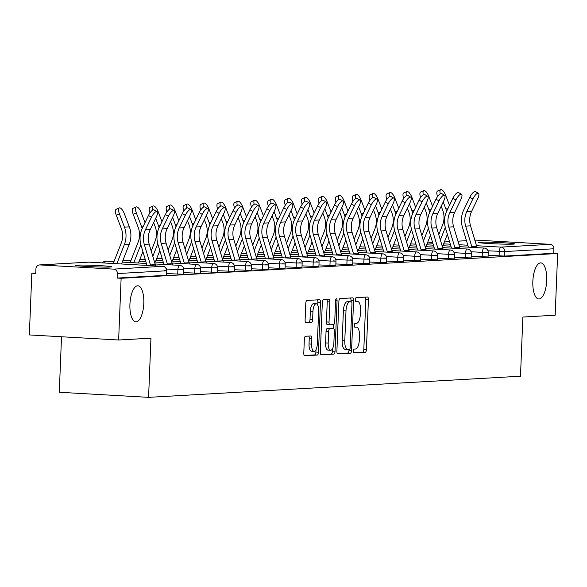 <?xml version="1.0" encoding="UTF-8"?>
<svg xmlns="http://www.w3.org/2000/svg" width="587" height="587" viewBox="0 0 587 587"><rect width="100%" height="100%" fill="white"/><g stroke="black" fill="none" stroke-linecap="round" stroke-linejoin="round"><path stroke-width="0.88" d="M532.842 281.334A18.065 6.912 -86.7 0 1 540.803 262.91A18.065 6.912 -86.7 0 1 546.717 280.549A18.065 6.912 -86.7 0 1 538.756 298.974A18.065 6.912 -86.7 0 1 532.842 281.334M129.925 304.227A18.065 6.912 -86.7 0 1 137.886 285.796A18.065 6.912 -86.7 0 1 143.8 303.435A18.065 6.912 -86.7 0 1 135.839 321.867A18.065 6.912 -86.7 0 1 129.925 304.227M353.271 351.077A1.937 0.741 93.3 0 0 353.91 352.97A1.937 0.741 93.3 0 0 353.939 352.97L365.246 352.332A2.774 1.057 93.3 0 0 366.42 349.5L368.423 299.715A2.774 1.057 93.3 0 0 367.513 297.015A2.774 1.057 93.3 0 0 367.469 297.015L356.162 297.653A1.937 0.741 93.3 0 0 355.34 299.634A1.937 0.741 93.3 0 0 355.971 301.527A1.937 0.741 93.3 0 0 356.008 301.527L357.468 301.447A8.864 3.39 93.3 0 1 357.615 301.447A8.864 3.39 93.3 0 1 360.521 310.097L360.352 314.25A8.864 3.39 93.3 0 1 356.595 323.29L355.128 323.378A1.937 0.741 93.3 0 0 354.306 325.352A1.937 0.741 93.3 0 0 354.937 327.252A1.937 0.741 93.3 0 0 354.974 327.252L356.434 327.164A8.864 3.39 93.3 0 1 356.588 327.164A8.864 3.39 93.3 0 1 359.486 335.823L359.317 339.968A8.864 3.39 93.3 0 1 355.561 349.016L354.093 349.096A1.937 0.741 93.3 0 0 353.271 351.077M110.29 267.019A18.065 0.726 2.3 0 0 111.677 266.792A18.065 0.726 2.3 0 0 97.185 265.5A18.065 0.726 2.3 0 0 76.97 265.119A18.065 0.726 2.3 0 0 75.584 265.346A18.065 0.726 2.3 0 0 90.082 266.645A18.065 0.726 2.3 0 0 110.29 267.019M513.207 244.126A18.065 0.726 2.3 0 0 514.594 243.906A18.065 0.726 2.3 0 0 500.102 242.607A18.065 0.726 2.3 0 0 479.887 242.233A18.065 0.726 2.3 0 0 478.5 242.453A18.065 0.726 2.3 0 0 492.999 243.752A18.065 0.726 2.3 0 0 513.207 244.126M305.526 336.27A2.774 1.057 93.3 0 0 304.352 339.095L303.787 353.058A2.774 1.057 93.3 0 0 304.697 355.766A2.774 1.057 93.3 0 0 304.741 355.766L317.303 355.054A2.774 1.057 93.3 0 0 318.477 352.229L320.48 302.444A2.774 1.057 93.3 0 0 319.57 299.737A2.774 1.057 93.3 0 0 319.526 299.737L306.964 300.449A2.774 1.057 93.3 0 0 305.79 303.274L305.115 320.15A2.774 1.057 93.3 0 0 306.018 322.85A2.774 1.057 93.3 0 0 306.062 322.85L311.44 322.549A2.774 1.057 93.3 0 0 312.614 319.724L312.952 311.352A7.411 2.832 93.3 0 1 316.217 303.795A7.411 2.832 93.3 0 1 318.646 311.029L317.325 343.806A7.411 2.832 93.3 0 1 314.06 351.364A7.411 2.832 93.3 0 1 311.631 344.129L311.851 338.67A2.774 1.057 93.3 0 0 310.949 335.962A2.774 1.057 93.3 0 0 310.897 335.962L305.526 336.27M557.65 253.503L555.17 315.212L522.863 317.046L520.486 376.216L148.577 397.348L150.954 338.171L118.64 340.005L121.12 278.297L557.65 253.503L553.746 253.276L553.923 248.771L504.805 251.559L504.629 256.071L553.746 253.276M336.887 351.18A2.774 1.057 93.3 0 0 337.796 353.888A2.774 1.057 93.3 0 0 337.841 353.888L350.402 353.169A2.774 1.057 93.3 0 0 351.576 350.344L353.579 300.559A2.774 1.057 93.3 0 0 352.67 297.858A2.774 1.057 93.3 0 0 352.626 297.858L340.064 298.57A2.774 1.057 93.3 0 0 338.89 301.395L336.887 351.18M333.849 354.115L321.294 354.827A2.774 1.057 93.3 0 1 321.243 354.827A2.774 1.057 93.3 0 1 320.341 352.119L322.336 302.334A2.774 1.057 93.3 0 1 323.518 299.509L328.889 299.201A2.774 1.057 93.3 0 1 328.933 299.201A2.774 1.057 93.3 0 1 329.843 301.909L329.028 322.102A2.774 1.057 93.3 0 0 329.938 324.802A2.774 1.057 93.3 0 0 329.982 324.802L333.548 324.604A2.774 1.057 93.3 0 0 334.722 321.779L335.566 300.757A1.937 0.741 93.3 0 1 336.424 298.776A1.937 0.741 93.3 0 1 337.063 300.669L335.03 351.283A2.774 1.057 93.3 0 1 333.849 354.115L320.825 354.555M61.518 336.755L59.287 392.263L148.577 397.348M474.832 240.2L476.108 240.127A4.234 3.911 86.7 0 1 476.519 240.127L550.188 244.324A4.234 3.911 86.7 0 1 553.923 248.771M118.64 340.005L29.35 334.928L31.83 273.219L35.748 272.999M121.12 278.297L117.217 278.077L117.4 273.571A4.234 3.911 -93.3 0 0 113.658 269.117L39.989 264.928A4.234 3.911 -93.3 0 0 35.917 268.934L35.734 273.439L31.83 273.219M177.714 274.195L177.898 269.69L183.753 269.763L183.57 274.276L166.723 273.571M113.658 269.117L162.782 266.329A4.234 3.911 -93.3 0 1 166.517 270.776L166.334 275.288L166.517 270.776L117.4 273.571M117.217 278.077L166.334 275.288M504.629 256.071L488.105 255.316M211.547 272.273L211.724 267.767L217.586 267.841L217.403 272.353L200.556 271.649M245.373 270.35L245.557 265.845L251.412 265.918L251.229 270.431L234.382 269.727M279.207 268.428L279.383 263.923L285.245 264.003L285.062 268.508L268.215 267.804M313.032 266.505L313.216 262L319.071 262.081L318.888 266.586L302.041 265.882M346.866 264.59L347.042 260.078L352.904 260.158L352.721 264.664L335.874 263.959M380.692 262.668L380.875 258.155L386.73 258.236L386.547 262.741L369.7 262.037M414.525 260.745L414.701 256.233L420.563 256.314L420.38 260.819L403.533 260.114M448.351 258.823L448.534 254.31L454.389 254.391L454.206 258.896L437.359 258.199M482.184 256.901L482.36 252.388L488.223 252.469L488.039 256.974L471.192 256.277M465.264 257.862L465.447 253.349L471.302 253.43L471.126 257.935L454.272 257.238M431.438 259.784L431.621 255.272L437.476 255.352L437.293 259.858L420.446 259.153M397.604 261.707L397.788 257.194L403.643 257.275L403.467 261.78L386.613 261.076M363.779 263.629L363.962 259.116L369.817 259.197L369.634 263.702L352.787 262.998M329.945 265.551L330.129 261.039L335.984 261.12L335.808 265.625L318.961 264.92M296.119 267.467L296.303 262.961L302.158 263.042L301.975 267.547L285.128 266.843M262.294 269.389L262.47 264.884L268.325 264.964L268.149 269.47L251.302 268.765M228.46 271.311L228.644 266.806L234.499 266.88L234.316 271.392L217.469 270.688M194.635 273.234L194.811 268.729L200.666 268.802L200.49 273.315L183.643 272.61M353.557 352.699L362.641 352.178A2.774 1.057 93.3 0 0 363.823 349.353L365.818 299.568A2.774 1.057 93.3 0 0 365.334 297.132M350.916 301.769L350.975 300.412A2.774 1.057 93.3 0 0 350.49 297.976M337.378 353.616L347.798 353.022A2.774 1.057 93.3 0 0 348.972 350.197L349.008 349.39M349.382 349.368A1.937 0.741 93.3 0 0 350.212 347.387L351.965 303.684A1.937 0.741 93.3 0 0 351.327 301.791A1.937 0.741 93.3 0 0 351.297 301.791L349.757 301.879A8.864 3.39 93.3 0 0 345.992 310.927L344.789 340.798A8.864 3.39 93.3 0 0 347.695 349.456A8.864 3.39 93.3 0 0 347.842 349.456L349.382 349.368M348.759 301.652A1.937 0.741 93.3 0 0 348.722 301.645A1.937 0.741 93.3 0 0 348.693 301.645L351.297 301.791M347.548 349.434L345.237 349.309A8.864 3.39 93.3 0 1 345.09 349.309A8.864 3.39 93.3 0 1 342.192 340.651L343.388 310.78A8.864 3.39 93.3 0 1 347.152 301.733L348.693 301.645M329.894 324.802L327.385 324.655A2.774 1.057 93.3 0 1 327.333 324.655A2.774 1.057 93.3 0 1 326.431 321.955L327.238 301.762A2.774 1.057 93.3 0 0 326.754 299.326M333.489 324.604L333.335 328.471M332.521 348.685L332.425 351.136L335.03 351.283M328.192 343.05A7.411 2.832 93.3 0 0 330.613 350.285A7.411 2.832 93.3 0 0 333.886 342.727L334.348 331.178A2.774 1.057 93.3 0 0 333.438 328.478A2.774 1.057 93.3 0 0 333.394 328.478L329.828 328.676A2.774 1.057 93.3 0 0 328.654 331.501L328.192 343.05L325.587 342.903A7.411 2.832 93.3 0 0 328.016 350.138L330.613 350.285M330.885 328.331A2.774 1.057 93.3 0 0 330.841 328.324A2.774 1.057 93.3 0 0 330.789 328.324L333.394 328.478M325.587 342.903L326.049 331.354A2.774 1.057 93.3 0 1 327.223 328.529L330.789 328.324M331.251 353.961A2.774 1.057 93.3 0 0 332.425 351.136M314.06 351.364L311.455 351.217A7.411 2.832 93.3 0 1 309.033 343.982L309.254 338.516A2.774 1.057 93.3 0 0 308.762 336.08M316.217 303.795L313.612 303.648A7.411 2.832 93.3 0 0 310.347 311.205L312.952 311.352M305.6 322.586L308.835 322.402A2.774 1.057 93.3 0 0 310.009 319.57L310.347 311.205M317.758 305.203L317.875 302.29A2.774 1.057 93.3 0 0 317.391 299.854M304.279 355.495L314.698 354.908A2.774 1.057 93.3 0 0 315.872 352.075L315.967 349.764M441.189 206.242L442.701 210.234A18.909 17.456 86.7 0 1 443.999 218.276A18.909 17.456 86.7 0 1 442.635 224.814L438.775 234.653M446.619 211.335A22.577 20.838 -93.3 0 0 445.834 208.869L443.229 201.994M449.488 205.355L445.687 195.339A6.347 2.311 66.4 0 0 440.705 189.652A6.347 2.311 66.4 0 0 440.228 193.761M437.528 196.572A6.347 2.311 -113.6 0 1 437.572 191.024L440.705 189.652M442.884 245.718L447.36 234.323M440.367 239.988L445.313 227.404M477.026 247.663A22.577 20.838 86.7 0 0 476.688 246.408L470.547 225.848A18.909 17.456 -93.3 0 1 469.71 219.178A18.909 17.456 -93.3 0 1 471.647 211.327L477.715 198.707A6.347 2.099 119.7 0 0 478.42 193.328A6.347 2.099 119.7 0 0 472.836 198.978L466.768 211.606A18.909 17.456 -93.3 0 0 464.831 219.457A18.909 17.456 -93.3 0 0 465.667 226.12L471.809 246.687A22.577 20.838 86.7 0 1 472.007 247.376M468.404 247.171L462.446 227.22A22.577 20.838 86.7 0 1 461.441 219.267A22.577 20.838 86.7 0 1 463.759 209.889L469.827 197.261A6.347 2.099 -60.3 0 1 475.411 191.611L478.42 193.328M424.269 207.204L425.788 211.195A18.909 17.456 86.7 0 1 427.087 219.23A18.909 17.456 86.7 0 1 425.722 225.775L421.855 235.614M429.706 212.296A22.577 20.838 -93.3 0 0 428.921 209.83L426.309 202.955M432.568 206.316L428.774 196.3A6.347 2.311 66.4 0 0 423.792 190.614A6.347 2.311 66.4 0 0 423.315 194.723M420.608 197.533A6.347 2.311 -113.6 0 1 420.659 191.986L423.792 190.614M425.971 246.679L430.447 235.284M423.454 240.949L428.393 228.365M407.356 208.158L408.875 212.156A18.909 17.456 86.7 0 1 410.174 220.191A18.909 17.456 86.7 0 1 408.809 226.736L404.942 236.576M412.793 213.257A22.577 20.838 -93.3 0 0 412.001 210.792L409.396 203.916M415.655 207.277L411.854 197.254A6.347 2.311 66.4 0 0 406.879 191.575A6.347 2.311 66.4 0 0 406.402 195.684M403.695 198.494A6.347 2.311 -113.6 0 1 403.746 192.947L406.879 191.575M409.058 247.641L413.534 236.245M406.542 241.91L411.48 229.326M390.443 209.119L391.955 213.118A18.909 17.456 86.7 0 1 393.261 221.152A18.909 17.456 86.7 0 1 391.889 227.697L388.029 237.537M395.873 214.218A22.577 20.838 -93.3 0 0 395.088 211.753L392.483 204.878M398.742 208.238L394.941 198.215A6.347 2.311 66.4 0 0 389.959 192.536A6.347 2.311 66.4 0 0 389.489 196.645M386.782 199.455A6.347 2.311 -113.6 0 1 386.833 193.901L389.959 192.536M392.145 248.602L396.621 237.207M389.621 242.871L394.567 230.287M373.53 210.08L375.042 214.079A18.909 17.456 86.7 0 1 376.34 222.113A18.909 17.456 86.7 0 1 374.976 228.659L371.116 238.491M378.96 215.18A22.577 20.838 -93.3 0 0 378.175 212.714L375.57 205.839M381.829 209.199L378.028 199.176A6.347 2.311 66.4 0 0 373.046 193.497A6.347 2.311 66.4 0 0 372.569 197.606M369.869 200.416A6.347 2.311 -113.6 0 1 369.913 194.862L373.046 193.497M375.232 249.563L379.701 238.168M372.708 243.832L377.654 231.249M356.61 211.041L358.129 215.04A18.909 17.456 86.7 0 1 359.427 223.075A18.909 17.456 86.7 0 1 358.063 229.62L354.196 239.452M362.047 216.141A22.577 20.838 -93.3 0 0 361.262 213.675L358.65 206.8M364.909 210.161L361.115 200.138A6.347 2.311 66.4 0 0 356.133 194.458A6.347 2.311 66.4 0 0 355.656 198.567M352.948 201.37A6.347 2.311 -113.6 0 1 353 195.823L356.133 194.458M358.312 250.524L362.788 239.129M355.795 244.794L360.734 232.21M460.113 248.624A22.577 20.838 86.7 0 0 459.775 247.369L453.626 226.809A18.909 17.456 -93.3 0 1 452.79 220.14A18.909 17.456 -93.3 0 1 454.734 212.289L460.795 199.668A6.347 2.099 119.7 0 0 461.507 194.29A6.347 2.099 119.7 0 0 455.916 199.94L449.855 212.567A18.909 17.456 -93.3 0 0 447.91 220.418A18.909 17.456 -93.3 0 0 448.747 227.081L454.896 247.648A22.577 20.838 86.7 0 1 455.094 248.338M451.491 248.132L445.526 228.182A22.577 20.838 86.7 0 1 444.528 220.228A22.577 20.838 86.7 0 1 446.846 210.85L452.915 198.223A6.347 2.099 -60.3 0 1 458.498 192.573L461.507 194.29M443.2 249.585A22.577 20.838 86.7 0 0 442.862 248.33L436.713 227.771A18.909 17.456 -93.3 0 1 435.877 221.101A18.909 17.456 -93.3 0 1 437.814 213.25L443.882 200.622A6.347 2.099 119.7 0 0 444.594 195.251A6.347 2.099 119.7 0 0 439.003 200.901L432.942 213.529A18.909 17.456 -93.3 0 0 430.997 221.38A18.909 17.456 -93.3 0 0 431.834 228.042L437.983 248.609A22.577 20.838 86.7 0 1 438.173 249.299M434.578 249.093L428.613 229.143A22.577 20.838 86.7 0 1 427.615 221.189A22.577 20.838 86.7 0 1 429.933 211.812L435.994 199.184A6.347 2.099 -60.3 0 1 441.585 193.534L444.594 195.251M426.287 250.546A22.577 20.838 86.7 0 0 425.942 249.292L419.8 228.732A18.909 17.456 -93.3 0 1 418.964 222.062A18.909 17.456 -93.3 0 1 420.901 214.211L426.969 201.583A6.347 2.099 119.7 0 0 427.674 196.212A6.347 2.099 119.7 0 0 422.09 201.862L416.022 214.49A18.909 17.456 -93.3 0 0 414.084 222.341A18.909 17.456 -93.3 0 0 414.921 229.003L421.062 249.57A22.577 20.838 86.7 0 1 421.261 250.26M417.658 250.055L411.7 230.104A22.577 20.838 86.7 0 1 410.702 222.15A22.577 20.838 86.7 0 1 413.013 212.773L419.081 200.145A6.347 2.099 -60.3 0 1 424.665 194.495L427.674 196.212M409.366 251.507A22.577 20.838 86.7 0 0 409.029 250.253L402.887 229.693A18.909 17.456 -93.3 0 1 402.051 223.023A18.909 17.456 -93.3 0 1 403.988 215.172L410.056 202.544A6.347 2.099 119.7 0 0 410.761 197.173A6.347 2.099 119.7 0 0 405.177 202.823L399.109 215.451A18.909 17.456 -93.3 0 0 397.172 223.302A18.909 17.456 -93.3 0 0 398.008 229.965L404.149 250.532A22.577 20.838 86.7 0 1 404.348 251.221M400.745 251.016L394.787 231.065A22.577 20.838 86.7 0 1 393.789 223.111A22.577 20.838 86.7 0 1 396.1 213.734L402.168 201.106A6.347 2.099 -60.3 0 1 407.752 195.456L410.761 197.173M392.454 252.469A22.577 20.838 86.7 0 0 392.116 251.214L385.967 230.647A18.909 17.456 -93.3 0 1 385.131 223.985A18.909 17.456 -93.3 0 1 387.075 216.133L393.143 203.506A6.347 2.099 119.7 0 0 393.848 198.135A6.347 2.099 119.7 0 0 388.264 203.784L382.196 216.405A18.909 17.456 -93.3 0 0 380.251 224.263A18.909 17.456 -93.3 0 0 381.088 230.926L387.237 251.493A22.577 20.838 86.7 0 1 387.435 252.183M383.832 251.977L377.867 232.026A22.577 20.838 86.7 0 1 376.869 224.073A22.577 20.838 86.7 0 1 379.187 214.695L385.255 202.067A6.347 2.099 -60.3 0 1 390.839 196.418L393.848 198.135M339.697 212.002L341.216 216.001A18.909 17.456 86.7 0 1 342.514 224.036A18.909 17.456 86.7 0 1 341.15 230.581L337.283 240.413M345.134 217.102A22.577 20.838 -93.3 0 0 344.342 214.629L341.737 207.761M347.996 211.122L344.195 201.099A6.347 2.311 66.4 0 0 339.22 195.42A6.347 2.311 66.4 0 0 338.743 199.529M336.035 202.332A6.347 2.311 -113.6 0 1 336.087 196.784L339.22 195.42M341.399 251.485L345.875 240.09M338.882 245.755L343.821 233.171M375.541 253.43A22.577 20.838 86.7 0 0 375.203 252.175L369.054 231.608A18.909 17.456 -93.3 0 1 368.218 224.946A18.909 17.456 -93.3 0 1 370.162 217.095L376.223 204.467A6.347 2.099 119.7 0 0 376.935 199.096A6.347 2.099 119.7 0 0 371.344 204.746L365.283 217.366A18.909 17.456 -93.3 0 0 363.338 225.225A18.909 17.456 -93.3 0 0 364.175 231.887L370.324 252.454A22.577 20.838 86.7 0 1 370.514 253.144M366.919 252.938L360.954 232.988A22.577 20.838 86.7 0 1 359.956 225.034A22.577 20.838 86.7 0 1 362.274 215.656L368.335 203.029A6.347 2.099 -60.3 0 1 373.926 197.379L376.935 199.096M322.784 212.964L324.295 216.963A18.909 17.456 86.7 0 1 325.602 224.997A18.909 17.456 86.7 0 1 324.229 231.542L320.37 241.374M328.214 218.063A22.577 20.838 -93.3 0 0 327.429 215.59L324.824 208.723M331.083 212.083L327.282 202.06A6.347 2.311 66.4 0 0 322.3 196.381A6.347 2.311 66.4 0 0 321.83 200.49M319.123 203.293A6.347 2.311 -113.6 0 1 319.174 197.746L322.3 196.381M324.486 252.447L328.962 241.052M321.962 246.716L326.908 234.132M358.628 254.391A22.577 20.838 86.7 0 0 358.283 253.136L352.141 232.569A18.909 17.456 -93.3 0 1 351.305 225.907A18.909 17.456 -93.3 0 1 353.242 218.056L359.31 205.428A6.347 2.099 119.7 0 0 360.014 200.057A6.347 2.099 119.7 0 0 354.431 205.707L348.362 218.327A18.909 17.456 -93.3 0 0 346.425 226.186A18.909 17.456 -93.3 0 0 347.262 232.848L353.403 253.408A22.577 20.838 86.7 0 1 353.601 254.105M349.999 253.9L344.041 233.949A22.577 20.838 86.7 0 1 343.043 225.995A22.577 20.838 86.7 0 1 345.354 216.61L351.422 203.99A6.347 2.099 -60.3 0 1 357.013 198.34L360.014 200.057M305.871 213.925L307.383 217.924A18.909 17.456 86.7 0 1 308.681 225.958A18.909 17.456 86.7 0 1 307.317 232.503L303.457 242.336M311.301 219.017A22.577 20.838 -93.3 0 0 310.516 216.552L307.911 209.684M314.17 213.044L310.369 203.021A6.347 2.311 66.4 0 0 305.387 197.342A6.347 2.311 66.4 0 0 304.91 201.451M302.21 204.254A6.347 2.311 -113.6 0 1 302.254 198.707L305.387 197.342M307.573 253.408L312.042 242.013M305.049 247.677L309.995 235.093M341.707 255.352A22.577 20.838 86.7 0 0 341.37 254.098L335.228 233.531A18.909 17.456 -93.3 0 1 334.392 226.868A18.909 17.456 -93.3 0 1 336.329 219.017L342.397 206.389A6.347 2.099 119.7 0 0 343.102 201.011A6.347 2.099 119.7 0 0 337.518 206.668L331.45 219.289A18.909 17.456 -93.3 0 0 329.512 227.147A18.909 17.456 -93.3 0 0 330.349 233.809L336.49 254.369A22.577 20.838 86.7 0 1 336.689 255.066M333.086 254.861L327.128 234.91A22.577 20.838 86.7 0 1 326.13 226.956A22.577 20.838 86.7 0 1 328.441 217.572L334.509 204.951A6.347 2.099 -60.3 0 1 340.093 199.301L343.102 201.011M288.951 214.886L290.47 218.885A18.909 17.456 86.7 0 1 291.768 226.92A18.909 17.456 86.7 0 1 290.404 233.457L286.537 243.297M294.388 219.978A22.577 20.838 -93.3 0 0 293.603 217.513L290.991 210.645M297.249 214.006L293.456 203.983A6.347 2.311 66.4 0 0 288.474 198.303A6.347 2.311 66.4 0 0 287.997 202.412M285.289 205.215A6.347 2.311 -113.6 0 1 285.341 199.668L288.474 198.303M290.653 254.369L295.129 242.974M288.136 248.639L293.074 236.055M324.794 256.314A22.577 20.838 86.7 0 0 324.457 255.059L318.308 234.492A18.909 17.456 -93.3 0 1 317.472 227.829A18.909 17.456 -93.3 0 1 319.416 219.978L325.484 207.35A6.347 2.099 119.7 0 0 326.189 201.972A6.347 2.099 119.7 0 0 320.605 207.629L314.537 220.25A18.909 17.456 -93.3 0 0 312.6 228.108A18.909 17.456 -93.3 0 0 313.429 234.771L319.577 255.33A22.577 20.838 86.7 0 1 319.776 256.027M316.173 255.822L310.207 235.871A22.577 20.838 86.7 0 1 309.21 227.91A22.577 20.838 86.7 0 1 311.528 218.533L317.596 205.912A6.347 2.099 -60.3 0 1 323.18 200.262L326.189 201.972M272.038 215.847L273.557 219.846A18.909 17.456 86.7 0 1 274.855 227.881A18.909 17.456 86.7 0 1 273.491 234.418L269.624 244.258M277.475 220.939A22.577 20.838 -93.3 0 0 276.682 218.474L274.078 211.606M280.337 214.967L276.536 204.944A6.347 2.311 66.4 0 0 271.561 199.264A6.347 2.311 66.4 0 0 271.084 203.373M268.376 206.176A6.347 2.311 -113.6 0 1 268.428 200.629L271.561 199.264M273.74 255.33L278.216 243.935M271.223 249.6L276.161 237.016M307.882 257.275A22.577 20.838 86.7 0 0 307.544 256.02L301.395 235.453A18.909 17.456 -93.3 0 1 300.559 228.791A18.909 17.456 -93.3 0 1 302.503 220.939L308.564 208.312A6.347 2.099 119.7 0 0 309.276 202.933A6.347 2.099 119.7 0 0 303.684 208.59L297.624 221.211A18.909 17.456 -93.3 0 0 295.679 229.069A18.909 17.456 -93.3 0 0 296.516 235.732L302.665 256.292A22.577 20.838 86.7 0 1 302.855 256.989M299.26 256.783L293.295 236.832A22.577 20.838 86.7 0 1 292.297 228.871A22.577 20.838 86.7 0 1 294.615 219.494L300.676 206.873A6.347 2.099 -60.3 0 1 306.267 201.216L309.276 202.933M255.125 216.808L256.636 220.807A18.909 17.456 86.7 0 1 257.942 228.842A18.909 17.456 86.7 0 1 256.57 235.38L252.711 245.219M260.555 221.901A22.577 20.838 -93.3 0 0 259.77 219.435L257.165 212.567M263.424 215.928L259.623 205.905A6.347 2.311 66.4 0 0 254.641 200.226A6.347 2.311 66.4 0 0 254.171 204.335M251.463 207.138A6.347 2.311 -113.6 0 1 251.515 201.59L254.641 200.226M256.827 256.292L261.303 244.896M254.303 250.561L259.249 237.977M290.969 258.236A22.577 20.838 86.7 0 0 290.624 256.981L284.482 236.414A18.909 17.456 -93.3 0 1 283.646 229.752A18.909 17.456 -93.3 0 1 285.583 221.901L291.651 209.273A6.347 2.099 119.7 0 0 292.363 203.894A6.347 2.099 119.7 0 0 286.772 209.552L280.703 222.172A18.909 17.456 -93.3 0 0 278.766 230.031A18.909 17.456 -93.3 0 0 279.603 236.693L285.752 257.253A22.577 20.838 86.7 0 1 285.942 257.95M282.34 257.744L276.382 237.794A22.577 20.838 86.7 0 1 275.384 229.833A22.577 20.838 86.7 0 1 277.695 220.455L283.763 207.835A6.347 2.099 -60.3 0 1 289.354 202.177L292.363 203.894M238.212 217.77L239.723 221.769A18.909 17.456 86.7 0 1 241.022 229.803A18.909 17.456 86.7 0 1 239.657 236.341L235.798 246.18M243.642 222.862A22.577 20.838 -93.3 0 0 242.857 220.396L240.252 213.529M246.511 216.889L242.71 206.866A6.347 2.311 66.4 0 0 237.728 201.187A6.347 2.311 66.4 0 0 237.251 205.296M234.551 208.099A6.347 2.311 -113.6 0 1 234.595 202.552L237.728 201.187M239.914 257.253L244.39 245.858M237.39 251.522L242.336 238.938M274.048 259.19A22.577 20.838 86.7 0 0 273.711 257.942L267.569 237.375A18.909 17.456 -93.3 0 1 266.733 230.713A18.909 17.456 -93.3 0 1 268.67 222.855L274.738 210.234A6.347 2.099 119.7 0 0 275.442 204.856A6.347 2.099 119.7 0 0 269.859 210.513L263.79 223.133A18.909 17.456 -93.3 0 0 261.853 230.992A18.909 17.456 -93.3 0 0 262.69 237.654L268.831 258.214A22.577 20.838 86.7 0 1 269.029 258.911M265.427 258.706L259.469 238.755A22.577 20.838 86.7 0 1 258.471 230.794A22.577 20.838 86.7 0 1 260.782 221.416L266.85 208.796A6.347 2.099 -60.3 0 1 272.434 203.139L275.442 204.856M221.292 218.731L222.811 222.73A18.909 17.456 86.7 0 1 224.109 230.764A18.909 17.456 86.7 0 1 222.744 237.302L218.878 247.142M226.729 223.823A22.577 20.838 -93.3 0 0 225.944 221.358L223.331 214.49M229.59 217.85L225.797 207.827A6.347 2.311 66.4 0 0 220.815 202.148A6.347 2.311 66.4 0 0 220.338 206.257M217.63 209.06A6.347 2.311 -113.6 0 1 217.682 203.513L220.815 202.148M222.994 258.214L227.47 246.819M220.477 252.483L225.415 239.9M257.135 260.151A22.577 20.838 86.7 0 0 256.798 258.896L250.656 238.337A18.909 17.456 -93.3 0 1 249.82 231.674A18.909 17.456 -93.3 0 1 251.757 223.816L257.825 211.195A6.347 2.099 119.7 0 0 258.529 205.817A6.347 2.099 119.7 0 0 252.946 211.474L246.878 224.095A18.909 17.456 -93.3 0 0 244.94 231.953A18.909 17.456 -93.3 0 0 245.777 238.615L251.918 259.175A22.577 20.838 86.7 0 1 252.117 259.872M248.514 259.667L242.548 239.716A22.577 20.838 86.7 0 1 241.55 231.755A22.577 20.838 86.7 0 1 243.869 222.378L249.937 209.757A6.347 2.099 -60.3 0 1 255.521 204.1L258.529 205.817M204.379 219.692L205.898 223.691A18.909 17.456 86.7 0 1 207.196 231.726A18.909 17.456 86.7 0 1 205.832 238.263L201.965 248.103M209.816 224.784A22.577 20.838 -93.3 0 0 209.031 222.319L206.419 215.444M212.677 218.804L208.877 208.789A6.347 2.311 66.4 0 0 203.902 203.109A6.347 2.311 66.4 0 0 203.425 207.218M200.717 210.021A6.347 2.311 -113.6 0 1 200.769 204.474L203.902 203.109M206.081 259.175L210.557 247.78M203.564 253.445L208.502 240.861M240.222 261.112A22.577 20.838 86.7 0 0 239.885 259.858L233.736 239.298A18.909 17.456 -93.3 0 1 232.9 232.635A18.909 17.456 -93.3 0 1 234.844 224.777L240.905 212.156A6.347 2.099 119.7 0 0 241.617 206.778A6.347 2.099 119.7 0 0 236.025 212.435L229.965 225.056A18.909 17.456 -93.3 0 0 228.02 232.914A18.909 17.456 -93.3 0 0 228.857 239.577L235.005 260.136A22.577 20.838 86.7 0 1 235.196 260.826M231.601 260.628L225.635 240.677A22.577 20.838 86.7 0 1 224.638 232.716A22.577 20.838 86.7 0 1 226.956 223.339L233.017 210.718A6.347 2.099 -60.3 0 1 238.608 205.061L241.617 206.778M187.466 220.653L188.977 224.645A18.909 17.456 86.7 0 1 190.283 232.687A18.909 17.456 86.7 0 1 188.919 239.225L185.052 249.064M192.896 225.746A22.577 20.838 -93.3 0 0 192.11 223.28L189.506 216.405M195.764 219.765L191.964 209.75A6.347 2.311 66.4 0 0 186.982 204.071A6.347 2.311 66.4 0 0 186.512 208.18M183.804 210.982A6.347 2.311 -113.6 0 1 183.856 205.435L186.982 204.071M189.168 260.136L193.644 248.741M186.644 254.406L191.589 241.822M223.309 262.073A22.577 20.838 86.7 0 0 222.972 260.819L216.823 240.259A18.909 17.456 -93.3 0 1 215.987 233.597A18.909 17.456 -93.3 0 1 217.924 225.738L223.992 213.118A6.347 2.099 119.7 0 0 224.704 207.739A6.347 2.099 119.7 0 0 219.112 213.397L213.044 226.017A18.909 17.456 -93.3 0 0 211.107 233.875A18.909 17.456 -93.3 0 0 211.944 240.538L218.093 261.098A22.577 20.838 86.7 0 1 218.283 261.787M214.681 261.589L208.723 241.639A22.577 20.838 86.7 0 1 207.725 233.677A22.577 20.838 86.7 0 1 210.036 224.3L216.104 211.68A6.347 2.099 -60.3 0 1 221.695 206.022L224.704 207.739M170.553 221.615L172.064 225.606A18.909 17.456 86.7 0 1 173.37 233.648A18.909 17.456 86.7 0 1 171.998 240.186L168.139 250.025M175.983 226.707A22.577 20.838 -93.3 0 0 175.197 224.241L172.593 217.366M178.852 220.727L175.051 210.711A6.347 2.311 66.4 0 0 170.069 205.032A6.347 2.311 66.4 0 0 169.592 209.141M166.891 211.944A6.347 2.311 -113.6 0 1 166.935 206.397L170.069 205.032M172.255 261.098L176.731 249.702M169.731 255.367L174.677 242.783M206.389 263.035A22.577 20.838 86.7 0 0 206.052 261.78L199.91 241.22A18.909 17.456 -93.3 0 1 199.074 234.558A18.909 17.456 -93.3 0 1 201.011 226.699L207.079 214.079A6.347 2.099 119.7 0 0 207.783 208.701A6.347 2.099 119.7 0 0 202.199 214.358L196.131 226.978A18.909 17.456 -93.3 0 0 194.194 234.829A18.909 17.456 -93.3 0 0 195.031 241.499L201.172 262.059A22.577 20.838 86.7 0 1 201.37 262.749M197.768 262.543L191.81 242.6A22.577 20.838 86.7 0 1 190.812 234.639A22.577 20.838 86.7 0 1 193.123 225.261L199.191 212.641A6.347 2.099 -60.3 0 1 204.775 206.984L207.783 208.701M153.633 222.576L155.151 226.567A18.909 17.456 86.7 0 1 156.45 234.609A18.909 17.456 86.7 0 1 155.085 241.147L151.219 250.987M159.07 227.668A22.577 20.838 -93.3 0 0 158.285 225.203L155.68 218.327M161.939 221.688L158.138 211.672A6.347 2.311 66.4 0 0 153.156 205.993A6.347 2.311 66.4 0 0 152.679 210.102M149.971 212.905A6.347 2.311 -113.6 0 1 150.023 207.358L153.156 205.993M155.335 262.059L159.811 250.664M152.818 256.328L157.756 243.744M189.476 263.996A22.577 20.838 86.7 0 0 189.139 262.741L182.997 242.182A18.909 17.456 -93.3 0 1 182.161 235.519A18.909 17.456 -93.3 0 1 184.098 227.661L190.166 215.04A6.347 2.099 119.7 0 0 190.87 209.662A6.347 2.099 119.7 0 0 185.287 215.319L179.218 227.939A18.909 17.456 -93.3 0 0 177.281 235.791A18.909 17.456 -93.3 0 0 178.118 242.46L184.259 263.02A22.577 20.838 86.7 0 1 184.457 263.71M180.855 263.504L174.889 243.561A22.577 20.838 86.7 0 1 173.891 235.6A22.577 20.838 86.7 0 1 176.21 226.222L182.278 213.602A6.347 2.099 -60.3 0 1 187.862 207.945L190.87 209.662M145.018 222.649L141.218 212.633A6.347 2.311 66.4 0 0 136.243 206.954A6.347 2.311 66.4 0 0 136.338 212.912L133.212 214.277L138.239 227.529A18.909 17.456 86.7 0 1 139.537 235.57A18.909 17.456 86.7 0 1 138.172 242.108L130.409 261.883A22.577 20.838 -93.3 0 0 130.153 262.543M142.157 228.629A22.577 20.838 -93.3 0 0 141.372 226.164L136.338 212.912M133.212 214.277A6.347 2.311 -113.6 0 1 133.11 208.319L136.243 206.954M138.422 263.013L142.898 251.625M133.755 262.749L140.843 244.706M172.563 264.957A22.577 20.838 86.7 0 0 172.226 263.702L166.077 243.143A18.909 17.456 -93.3 0 1 165.24 236.48A18.909 17.456 -93.3 0 1 167.185 228.622L173.246 216.001A6.347 2.099 119.7 0 0 173.957 210.623A6.347 2.099 119.7 0 0 168.366 216.28L162.305 228.901A18.909 17.456 -93.3 0 0 160.361 236.752A18.909 17.456 -93.3 0 0 161.198 243.422L167.346 263.981A22.577 20.838 86.7 0 1 167.537 264.671M163.942 264.466L157.976 244.522A22.577 20.838 86.7 0 1 156.978 236.561A22.577 20.838 86.7 0 1 159.297 227.184L165.358 214.563A6.347 2.099 -60.3 0 1 170.949 208.906L173.957 210.623M121.509 263.974L129.257 244.258A22.577 20.838 -93.3 0 0 130.886 236.444A22.577 20.838 -93.3 0 0 129.331 226.846L124.305 213.595A6.347 2.311 66.4 0 0 119.322 207.915A6.347 2.311 66.4 0 0 119.425 213.873L116.292 215.238L121.318 228.49A18.909 17.456 86.7 0 1 122.624 236.532A18.909 17.456 86.7 0 1 121.26 243.069L113.489 262.844A22.577 20.838 -93.3 0 0 113.24 263.504M116.842 263.71L124.378 244.53A22.577 20.838 -93.3 0 0 126.007 236.722A22.577 20.838 -93.3 0 0 124.451 227.125L119.425 213.873M116.292 215.238A6.347 2.311 -113.6 0 1 116.197 209.28L119.322 207.915M155.65 265.918A22.577 20.838 86.7 0 0 155.313 264.664L149.164 244.104A18.909 17.456 -93.3 0 1 148.328 237.442A18.909 17.456 -93.3 0 1 150.265 229.583L156.333 216.963A6.347 2.099 119.7 0 0 157.045 211.584A6.347 2.099 119.7 0 0 151.453 217.241L145.385 229.862A18.909 17.456 -93.3 0 0 143.448 237.713A18.909 17.456 -93.3 0 0 144.285 244.383L150.433 264.942A22.577 20.838 86.7 0 1 150.624 265.632M147.021 265.427L141.063 245.483A22.577 20.838 86.7 0 1 140.066 237.522A22.577 20.838 86.7 0 1 142.377 228.145L148.445 215.524A6.347 2.099 -60.3 0 1 154.036 209.867L157.045 211.584M476.519 240.127L474.839 240.222M466.467 240.699L457.926 241.184M449.554 241.661L444.366 241.954M432.641 242.622L427.453 242.915L432.824 243.223M443.625 243.84L450.324 244.221M458.983 244.713L467.824 245.219M476.483 245.711L501.071 247.112L550.188 244.324M499.097 255.939L499.28 251.427A4.234 1.622 93.3 0 1 501.071 247.112A4.234 3.911 86.7 0 1 504.805 251.559L487.944 250.788M164.235 270.468L166.84 270.724A4.234 4.234 0 0 0 162.848 266.329A4.234 1.622 -86.7 0 0 162.782 266.329L89.107 262.14L39.989 264.928M162.951 266.344A4.234 1.622 -86.7 0 0 162.848 266.329L89.18 262.14A4.234 1.622 -86.7 0 0 89.107 262.14A4.234 3.911 -93.3 0 0 88.696 262.14L39.578 264.928M471.031 251.742L482.36 252.388A4.234 1.622 93.3 0 1 484.158 248.074A4.234 1.622 -86.7 0 1 484.231 248.074A4.234 4.234 0 0 1 488.223 252.469L485.618 252.205M459.562 246.665L484.231 248.074A4.234 1.622 -86.7 0 1 484.326 248.088M415.904 244.185L410.555 243.876A4.234 4.234 0 0 0 410.533 243.876A4.234 1.622 -86.7 0 1 410.555 243.876A4.234 1.622 -86.7 0 1 410.629 243.884M468.697 253.166L471.302 253.43A4.234 4.234 0 0 0 467.318 249.035A4.234 1.622 -86.7 0 0 467.245 249.035A4.234 1.622 93.3 0 0 465.447 253.349L454.111 252.703M451.785 254.127L454.389 254.391A4.234 4.234 0 0 0 450.398 249.996A4.234 1.622 -86.7 0 0 450.332 249.996A4.234 1.622 93.3 0 0 448.534 254.31L437.198 253.665M434.872 255.088L437.476 255.352A4.234 4.234 0 0 0 433.485 250.957A4.234 1.622 -86.7 0 0 433.411 250.957A4.234 1.622 93.3 0 0 431.621 255.272L420.285 254.626M417.959 256.049L420.563 256.314A4.234 4.234 0 0 0 416.572 251.918A4.234 1.622 -86.7 0 0 416.499 251.918A4.234 1.622 93.3 0 0 414.701 256.233L403.372 255.587M401.038 257.011L403.643 257.275A4.234 4.234 0 0 0 399.659 252.88A4.234 1.622 -86.7 0 0 399.586 252.88A4.234 1.622 93.3 0 0 397.788 257.194L386.451 256.548M384.125 257.972L386.73 258.236A4.234 4.234 0 0 0 382.739 253.841A4.234 1.622 -86.7 0 0 382.673 253.841A4.234 1.622 93.3 0 0 380.875 258.155L369.539 257.51M367.213 258.933L369.817 259.197A4.234 4.234 0 0 0 365.826 254.802A4.234 1.622 -86.7 0 0 365.752 254.802A4.234 1.622 93.3 0 0 363.962 259.116L352.626 258.471M350.3 259.894L352.904 260.158A4.234 4.234 0 0 0 348.913 255.756A4.234 1.622 -86.7 0 0 348.839 255.756A4.234 1.622 93.3 0 0 347.042 260.078L335.713 259.432M333.379 260.855L335.984 261.12A4.234 4.234 0 0 0 332 256.717A4.234 1.622 -86.7 0 0 331.926 256.717A4.234 1.622 93.3 0 0 330.129 261.039L318.792 260.393M316.466 261.817L319.071 262.081A4.234 4.234 0 0 0 315.08 257.678A4.234 1.622 -86.7 0 0 315.014 257.678A4.234 1.622 93.3 0 0 313.216 262L301.879 261.354M299.553 262.778L302.158 263.042A4.234 4.234 0 0 0 298.167 258.64A4.234 1.622 -86.7 0 0 298.093 258.64A4.234 1.622 93.3 0 0 296.303 262.961L284.966 262.316M282.64 263.739L285.245 264.003A4.234 4.234 0 0 0 281.254 259.601A4.234 1.622 -86.7 0 0 281.18 259.601A4.234 1.622 93.3 0 0 279.383 263.923L268.054 263.277M265.728 264.7L268.325 264.964A4.234 4.234 0 0 0 264.341 260.562A4.234 1.622 -86.7 0 0 264.267 260.562A4.234 1.622 93.3 0 0 262.47 264.884L251.133 264.238M248.807 265.662L251.412 265.918A4.234 4.234 0 0 0 247.421 261.523A4.234 1.622 -86.7 0 0 247.354 261.523A4.234 1.622 93.3 0 0 245.557 265.845L234.22 265.199M231.894 266.623L234.499 266.88A4.234 4.234 0 0 0 230.508 262.484A4.234 1.622 -86.7 0 0 230.442 262.484A4.234 1.622 93.3 0 0 228.644 266.806L217.307 266.16M214.981 267.584L217.586 267.841A4.234 4.234 0 0 0 213.595 263.446A4.234 1.622 -86.7 0 0 213.521 263.446A4.234 1.622 93.3 0 0 211.724 267.767L200.394 267.122M198.068 268.545L200.666 268.802A4.234 4.234 0 0 0 196.682 264.407A4.234 1.622 -86.7 0 0 196.608 264.407A4.234 1.622 93.3 0 0 194.811 268.729L183.474 268.083M181.148 269.506L183.753 269.763A4.234 4.234 0 0 0 179.761 265.368A4.234 1.622 -86.7 0 0 179.695 265.368A4.234 1.622 93.3 0 0 177.898 269.69L166.561 269.044M442.649 247.626L467.318 249.035A4.234 1.622 -86.7 0 1 467.413 249.049M398.991 245.146L393.642 244.838A4.234 4.234 0 0 0 393.62 244.838A4.234 1.622 -86.7 0 1 393.642 244.838A4.234 1.622 -86.7 0 1 393.716 244.845M425.736 248.587L450.398 249.996A4.234 1.622 -86.7 0 1 450.5 250.011M382.078 246.107L376.729 245.799A4.234 4.234 0 0 0 376.707 245.799A4.234 1.622 -86.7 0 1 376.729 245.799A4.234 1.622 -86.7 0 1 376.795 245.806M408.823 249.548L433.485 250.957A4.234 1.622 -86.7 0 1 433.588 250.972M365.158 247.068L359.816 246.76A4.234 4.234 0 0 0 359.794 246.76A4.234 1.622 -86.7 0 1 359.816 246.76A4.234 1.622 -86.7 0 1 359.882 246.767M391.903 250.51L416.572 251.918A4.234 1.622 -86.7 0 1 416.667 251.926M348.245 248.03L342.896 247.721A4.234 1.622 -86.7 0 1 342.896 247.721A4.234 1.622 -86.7 0 1 342.969 247.729M374.99 251.471L399.659 252.88A4.234 1.622 -86.7 0 1 399.754 252.887M331.332 248.991L325.983 248.683A4.234 1.622 -86.7 0 1 325.983 248.683A4.234 1.622 -86.7 0 1 326.056 248.69M358.077 252.432L382.739 253.841A4.234 1.622 -86.7 0 1 382.841 253.848M314.419 249.952L309.07 249.644A4.234 1.622 -86.7 0 1 309.07 249.644A4.234 1.622 -86.7 0 1 309.136 249.651M341.164 253.393L365.826 254.802A4.234 1.622 -86.7 0 1 365.928 254.809M297.506 250.913L292.157 250.605A4.234 1.622 -86.7 0 1 292.157 250.605A4.234 1.622 -86.7 0 1 292.223 250.612M324.244 254.354L348.913 255.756A4.234 1.622 -86.7 0 1 349.008 255.771M280.586 251.874L275.237 251.566A4.234 1.622 -86.7 0 1 275.237 251.566A4.234 1.622 -86.7 0 1 275.31 251.574M307.331 255.316L332 256.717A4.234 1.622 -86.7 0 1 332.095 256.732M263.673 252.836L258.324 252.527A4.234 1.622 -86.7 0 1 258.324 252.527A4.234 1.622 -86.7 0 1 258.397 252.535M290.418 256.277L315.08 257.678A4.234 1.622 -86.7 0 1 315.182 257.693M246.76 253.789L241.411 253.489A4.234 1.622 -86.7 0 1 241.411 253.489A4.234 1.622 -86.7 0 1 241.477 253.496M273.505 257.238L298.167 258.64A4.234 1.622 -86.7 0 1 298.269 258.654M229.847 254.751L224.498 254.45A4.234 1.622 -86.7 0 1 224.498 254.45A4.234 1.622 -86.7 0 1 224.564 254.457M256.585 258.199L281.254 259.601A4.234 1.622 -86.7 0 1 281.349 259.615M212.927 255.712L207.578 255.411A4.234 1.622 -86.7 0 1 207.578 255.411A4.234 1.622 -86.7 0 1 207.651 255.418M239.672 259.161L264.341 260.562A4.234 1.622 -86.7 0 1 264.436 260.577M196.014 256.673L190.665 256.372A4.234 4.234 0 0 0 190.643 256.372A4.234 1.622 -86.7 0 1 190.665 256.372A4.234 1.622 -86.7 0 1 190.738 256.38M222.759 260.122L247.421 261.523A4.234 1.622 -86.7 0 1 247.523 261.538M179.101 257.634L173.752 257.333A4.234 4.234 0 0 0 173.73 257.333A4.234 1.622 -86.7 0 1 173.752 257.333A4.234 1.622 -86.7 0 1 173.818 257.341M205.846 261.083L230.508 262.484A4.234 1.622 -86.7 0 1 230.61 262.499M162.188 258.596L156.839 258.295A4.234 4.234 0 0 0 156.817 258.295A4.234 1.622 -86.7 0 1 156.839 258.295A4.234 1.622 -86.7 0 1 156.905 258.302M188.933 262.044L213.595 263.446A4.234 1.622 -86.7 0 1 213.69 263.46M145.268 259.557L139.919 259.256A4.234 4.234 0 0 0 139.904 259.256A4.234 1.622 -86.7 0 1 139.919 259.256A4.234 1.622 -86.7 0 1 139.992 259.263M172.013 263.005L196.682 264.407A4.234 1.622 -86.7 0 1 196.777 264.421M130.886 260.665L123.006 260.217A4.234 4.234 0 0 0 122.984 260.217A4.234 1.622 -86.7 0 1 123.006 260.217A4.234 1.622 -86.7 0 1 123.079 260.224M155.1 263.967L179.761 265.368A4.234 1.622 -86.7 0 1 179.864 265.383M104.625 263.02A4.234 1.622 93.3 0 1 106.02 261.178A4.234 1.622 -86.7 0 1 106.093 261.178A4.234 1.622 -86.7 0 1 106.166 261.186M88.696 262.14A4.234 4.234 0 0 1 89.18 262.14A4.234 1.622 -86.7 0 1 89.246 262.147M365.818 299.568L368.423 299.715M363.823 349.353L366.42 349.5M362.641 352.178L365.246 352.332M350.975 300.412L353.579 300.559M348.972 350.197L351.576 350.344M347.798 353.022L350.402 353.169M347.152 301.733L349.757 301.879M343.388 310.78L345.992 310.927M342.192 340.651L344.789 340.798M327.238 301.762L329.843 301.909M326.431 321.955L329.028 322.102M335.581 300.588L337.063 300.669M327.223 328.529L329.828 328.676M326.049 331.354L328.654 331.501M309.254 338.516L311.851 338.67M309.033 343.982L311.631 344.129M310.009 319.57L312.614 319.724M308.835 322.402L311.44 322.549M317.875 302.29L320.48 302.444M315.872 352.075L318.477 352.229M314.698 354.908L317.303 355.054M445.834 208.869L447.852 208.752M470.547 225.848L465.667 226.12M472.836 198.978L469.827 197.261M471.647 211.327L466.768 211.606M476.688 246.408L471.809 246.687M428.921 209.83L430.939 209.713M412.001 210.792L414.026 210.674M395.088 211.753L397.106 211.636M378.175 212.714L380.193 212.597M361.262 213.675L363.28 213.558M453.626 226.809L448.747 227.081M455.916 199.94L452.915 198.223M454.734 212.289L449.855 212.567M459.775 247.369L454.896 247.648M436.713 227.771L431.834 228.042M439.003 200.901L435.994 199.184M437.814 213.25L432.942 213.529M442.862 248.33L437.983 248.609M419.8 228.732L414.921 229.003M422.09 201.862L419.081 200.145M420.901 214.211L416.022 214.49M425.942 249.292L421.062 249.57M402.887 229.693L398.008 229.965M405.177 202.823L402.168 201.106M403.988 215.172L399.109 215.451M409.029 250.253L404.149 250.532M385.967 230.647L381.088 230.926M388.264 203.784L385.255 202.067M387.075 216.133L382.196 216.405M392.116 251.214L387.237 251.493M344.342 214.629L346.367 214.519M369.054 231.608L364.175 231.887M371.344 204.746L368.335 203.029M370.162 217.095L365.283 217.366M375.203 252.175L370.324 252.454M327.429 215.59L329.446 215.48M352.141 232.569L347.262 232.848M354.431 205.707L351.422 203.99M353.242 218.056L348.362 218.327M358.283 253.136L353.403 253.408M310.516 216.552L312.533 216.442M335.228 233.531L330.349 233.809M337.518 206.668L334.509 204.951M336.329 219.017L331.45 219.289M341.37 254.098L336.49 254.369M293.603 217.513L295.621 217.403M318.308 234.492L313.429 234.771M320.605 207.629L317.596 205.912M319.416 219.978L314.537 220.25M324.457 255.059L319.577 255.33M276.682 218.474L278.708 218.364M301.395 235.453L296.516 235.732M303.684 208.59L300.676 206.873M302.503 220.939L297.624 221.211M307.544 256.02L302.665 256.292M259.77 219.435L261.787 219.325M284.482 236.414L279.603 236.693M286.772 209.552L283.763 207.835M285.583 221.901L280.703 222.172M290.624 256.981L285.752 257.253M242.857 220.396L244.874 220.286M267.569 237.375L262.69 237.654M269.859 210.513L266.85 208.796M268.67 222.855L263.79 223.133M273.711 257.942L268.831 258.214M225.944 221.358L227.961 221.248M250.656 238.337L245.777 238.615M252.946 211.474L249.937 209.757M251.757 223.816L246.878 224.095M256.798 258.896L251.918 259.175M209.031 222.319L211.049 222.209M233.736 239.298L228.857 239.577M236.025 212.435L233.017 210.718M234.844 224.777L229.965 225.056M239.885 259.858L235.005 260.136M192.11 223.28L194.128 223.17M216.823 240.259L211.944 240.538M219.112 213.397L216.104 211.68M217.924 225.738L213.044 226.017M222.972 260.819L218.093 261.098M175.197 224.241L177.215 224.131M199.91 241.22L195.031 241.499M202.199 214.358L199.191 212.641M201.011 226.699L196.131 226.978M206.052 261.78L201.172 262.059M158.285 225.203L160.302 225.085M182.997 242.182L178.118 242.46M185.287 215.319L182.278 213.602M184.098 227.661L179.218 227.939M189.139 262.741L184.259 263.02M141.372 226.164L143.389 226.046M166.077 243.143L161.198 243.422M168.366 216.28L165.358 214.563M167.185 228.622L162.305 228.901M172.226 263.702L167.346 263.981M124.451 227.125L129.331 226.846M124.378 244.53L129.257 244.258M149.164 244.104L144.285 244.383M151.453 217.241L148.445 215.524M150.265 229.583L145.385 229.862M155.313 264.664L150.433 264.942M466.46 240.677L457.919 241.162M449.547 241.639L444.374 241.932M432.634 242.6L427.461 242.893M450.904 246.173L442.062 245.674M433.404 245.183L426.712 244.801M433.991 247.134L425.149 246.635M416.491 246.144L409.799 245.762M417.078 248.096L408.236 247.597M399.578 247.105L392.879 246.723M400.158 249.057L391.324 248.558M382.658 248.059L375.966 247.685M383.245 250.018L374.403 249.519M365.745 249.02L359.053 248.646M366.332 250.979L357.49 250.48M348.832 249.981L342.14 249.6M349.419 251.94L340.577 251.441M331.919 250.942L325.22 250.561M332.499 252.902L323.664 252.395M314.999 251.904L308.307 251.522M315.586 253.863L306.744 253.357M298.086 252.865L291.394 252.483M298.673 254.824L289.831 254.318M281.173 253.826L274.481 253.445M281.76 255.785L272.918 255.279M264.26 254.787L257.568 254.406M264.84 256.746L256.005 256.24M247.34 255.749L240.648 255.367M247.927 257.708L239.092 257.201M230.427 256.71L223.735 256.328M231.014 258.669L222.172 258.163M213.514 257.671L206.822 257.289M214.101 259.63L205.259 259.124M196.601 258.632L189.909 258.251M197.181 260.591L188.346 260.085M179.688 259.593L172.989 259.212M180.268 261.553L171.433 261.046M162.768 260.555L156.076 260.173M163.355 262.514L154.513 262.007M145.855 261.516L139.163 261.134M146.442 263.475L122.25 262.096M113.966 261.626L106.093 261.178A4.234 4.234 0 0 0 102.446 262.895M348.722 301.645L351.327 301.791M345.09 349.309L347.695 349.456M327.333 324.655L329.938 324.802M330.841 328.324L333.438 328.478"/></g></svg>
